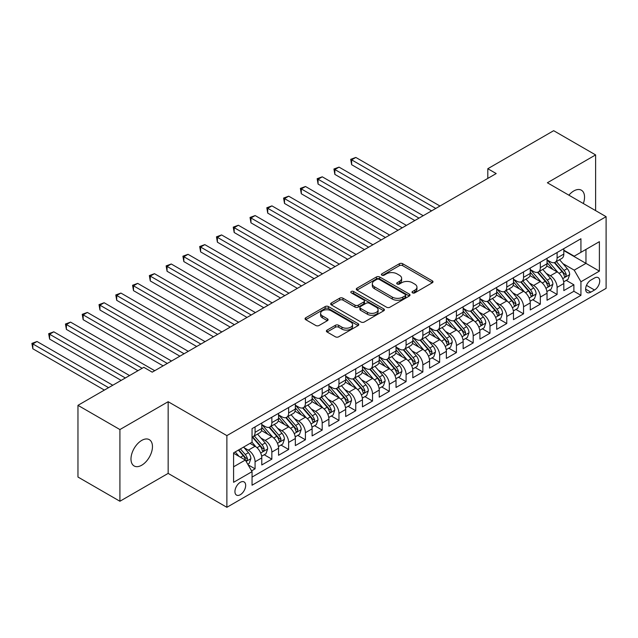 <?xml version="1.0" encoding="UTF-8"?>
<svg xmlns="http://www.w3.org/2000/svg" width="638" height="638" viewBox="0 0 638 638"><rect width="100%" height="100%" fill="white"/><g stroke="black" fill="none" stroke-linecap="round" stroke-linejoin="round"><path stroke-width="0.96" d="M412.507 292.85A1.627 0.941 0 0 0 414.82 292.85L432.317 282.746A2.329 1.348 0 0 0 432.995 281.789A2.329 1.348 0 0 0 432.317 280.84L402.666 263.725A2.329 1.348 0 0 0 399.372 263.725L381.875 273.83A1.627 0.941 0 0 0 381.396 274.492A1.627 0.941 0 0 0 381.875 275.161A1.627 0.941 0 0 0 384.18 275.161L386.445 273.854A7.457 4.306 0 0 1 396.988 273.854L399.46 275.281A7.457 4.306 0 0 1 401.637 278.32A7.457 4.306 0 0 1 399.46 281.366L397.195 282.674A1.627 0.941 0 0 0 396.716 283.336A1.627 0.941 0 0 0 397.195 284.006A1.627 0.941 0 0 0 399.5 284.006L401.765 282.698A7.457 4.306 0 0 1 412.308 282.698L414.772 284.125A7.457 4.306 0 0 1 416.957 287.164A7.457 4.306 0 0 1 414.772 290.21L412.507 291.518A1.627 0.941 0 0 0 412.028 292.18A1.627 0.941 0 0 0 412.507 292.85L412.507 291.518M141.724 465.214A15.184 8.765 120 0 0 151.645 451.832A15.184 8.765 120 0 0 149.316 439.662A15.184 8.765 120 0 0 141.724 440.411A15.184 8.765 120 0 0 131.803 453.793A15.184 8.765 120 0 0 134.132 465.963A15.184 8.765 120 0 0 141.724 465.214M583.339 203.538A15.184 8.765 120 0 0 581.393 190.204A15.184 8.765 120 0 0 573.801 190.953A15.184 8.765 120 0 0 568.873 195.18M240.303 494.713A7.592 4.386 120 0 0 245.263 488.022A7.592 4.386 120 0 0 244.099 481.937A7.592 4.386 120 0 0 240.303 482.312A7.592 4.386 120 0 0 235.342 489.003A7.592 4.386 120 0 0 236.507 495.088A7.592 4.386 120 0 0 240.303 494.713M327.071 330.101A2.329 1.348 0 0 0 326.385 331.05A2.329 1.348 0 0 0 327.071 331.999L335.389 336.8A2.329 1.348 0 0 0 338.682 336.8L358.117 325.579A2.329 1.348 0 0 0 358.795 324.63A2.329 1.348 0 0 0 358.117 323.681L328.466 306.567A2.329 1.348 0 0 0 325.173 306.567L305.738 317.788A2.329 1.348 0 0 0 305.06 318.737A2.329 1.348 0 0 0 305.738 319.686L315.786 325.484A2.329 1.348 0 0 0 319.08 325.484L327.398 320.683A2.329 1.348 0 0 0 328.084 319.734A2.329 1.348 0 0 0 327.398 318.785L322.413 315.906A6.228 3.597 0 0 1 320.595 313.362A6.228 3.597 0 0 1 324.439 310.036A6.228 3.597 0 0 1 331.226 310.818L350.748 322.086A6.228 3.597 0 0 1 352.575 324.63A6.228 3.597 0 0 1 348.723 327.956A6.228 3.597 0 0 1 341.936 327.174L338.682 325.3A2.329 1.348 0 0 0 335.389 325.3L327.071 330.101L327.071 331.999M168.153 401.709L119.912 429.557L77.964 405.337L77.964 477.033L119.912 501.253L168.153 473.396L226.881 507.306L226.881 435.618L168.153 401.709L168.153 473.396M595.613 210.62L595.613 154.914L547.372 182.763L606.1 216.673L226.881 435.618M595.613 154.914L553.664 130.694L487.807 168.719L487.807 178.409M77.964 405.337L143.821 367.321L152.211 372.161L496.197 173.56L487.807 168.719M386.612 307.229A2.329 1.348 0 0 0 389.906 307.229L409.341 296.008A2.329 1.348 0 0 0 410.019 295.059A2.329 1.348 0 0 0 409.341 294.11L379.69 276.988A2.329 1.348 0 0 0 376.396 276.988L356.961 288.209A2.329 1.348 0 0 0 356.283 289.166A2.329 1.348 0 0 0 356.961 290.115L386.612 307.229M351.937 293.201A1.627 0.941 0 0 1 353.588 293.432L353.588 291.494L383.725 308.896A2.329 1.348 0 0 1 384.411 309.845A2.329 1.348 0 0 1 383.725 310.794L364.29 322.015A2.329 1.348 0 0 1 360.996 322.015L331.353 304.9L331.353 302.994A2.329 1.348 0 0 0 330.667 303.951A2.329 1.348 0 0 0 331.353 304.9M331.353 302.994L339.671 298.193A2.329 1.348 0 0 1 342.965 298.193L354.983 305.139A2.329 1.348 0 0 0 358.285 305.139L363.796 301.949A2.329 1.348 0 0 0 364.481 301A2.329 1.348 0 0 0 363.796 300.051L351.283 292.826A1.627 0.941 0 0 1 350.804 292.156A1.627 0.941 0 0 1 351.809 291.287A1.627 0.941 0 0 1 353.588 291.494M251.587 470.852L255.072 468.842L248.102 464.823M244.147 447.716L248.357 450.149A9.49 5.479 60 0 1 255.072 461.768L261.779 457.901L261.779 464.966L271.852 459.153L264.212 454.75M260.926 438.027L265.137 440.459A9.49 5.479 60 0 1 271.852 452.087L278.559 448.211L278.559 455.285L288.631 449.471L280.991 445.061M277.705 428.337L281.916 430.77A9.49 5.479 60 0 1 288.631 442.397L295.338 438.521L295.338 445.595L305.411 439.781L297.771 435.371M294.485 418.648L298.696 421.08A9.49 5.479 60 0 1 305.411 432.708L312.118 428.832L312.118 435.906L322.19 430.092L314.55 425.682M311.264 408.966L315.475 411.398A9.49 5.479 60 0 1 322.19 423.018L328.897 419.15L328.897 426.216L338.969 420.402L331.329 416M328.044 399.276L332.254 401.709A9.49 5.479 60 0 1 338.969 413.336L345.676 409.46L345.676 416.534L355.749 410.72L348.109 406.31M344.823 389.587L349.034 392.019A9.49 5.479 60 0 1 355.749 403.647L362.456 399.771L362.456 406.845L372.528 401.031L364.896 396.621M361.602 379.897L365.813 382.329A9.49 5.479 60 0 1 372.528 393.957L379.235 390.081L379.235 397.155L389.308 391.341L381.676 386.931M378.382 370.215L382.593 372.648A9.49 5.479 60 0 1 389.308 384.267L396.023 380.4L396.023 387.465L406.087 381.652L398.455 377.249M395.161 360.526L399.372 362.958A9.49 5.479 60 0 1 406.087 374.586L412.802 370.71L412.802 377.784L422.866 371.97L415.234 367.56M411.941 350.836L416.151 353.269A9.49 5.479 60 0 1 422.866 364.896L429.581 361.02L429.581 368.094L439.646 362.28L432.014 357.87M428.72 341.147L432.931 343.579A9.49 5.479 60 0 1 439.646 355.206L446.361 351.331L446.361 358.404L456.425 352.591L448.793 348.181M445.499 331.465L449.71 333.897A9.49 5.479 60 0 1 456.425 345.517L463.14 341.649L463.14 348.715L473.205 342.901L465.573 338.499M462.279 321.775L466.49 324.208A9.49 5.479 60 0 1 473.205 335.835L479.92 331.959L479.92 339.033L489.984 333.219L482.352 328.809M479.058 312.086L483.269 314.518A9.49 5.479 60 0 1 489.984 326.146L496.699 322.27L496.699 329.344L506.763 323.53L499.131 319.12M495.838 302.396L500.056 304.828A9.49 5.479 60 0 1 506.763 316.456L513.478 312.58L513.478 319.654L523.543 313.84L515.911 309.43M512.617 292.714L516.836 295.147A9.49 5.479 60 0 1 523.543 306.766L530.258 302.898L530.258 309.964L540.322 304.151L532.69 299.748M529.396 283.025L533.615 285.457A9.49 5.479 60 0 1 540.322 297.085L547.037 293.209L547.037 300.283L557.102 294.469L557.102 287.395A9.49 5.479 -120 0 0 550.395 275.768L546.176 273.335M549.47 290.059L557.102 294.469M261.779 457.901A9.49 5.479 -120 0 0 255.072 446.273L250.032 443.362M278.559 448.211A9.49 5.479 -120 0 0 271.852 436.583L261.468 430.594M295.338 438.521A9.49 5.479 -120 0 0 288.631 426.894L278.256 420.905M312.118 428.832A9.49 5.479 -120 0 0 305.411 417.212L295.035 411.215M328.897 419.15A9.49 5.479 -120 0 0 322.19 407.522L311.815 401.533M345.676 409.46A9.49 5.479 -120 0 0 338.969 397.833L328.594 391.844M362.456 399.771A9.49 5.479 -120 0 0 355.749 388.143L345.373 382.154M379.235 390.081A9.49 5.479 -120 0 0 372.528 378.462L362.153 372.464M396.023 380.4A9.49 5.479 -120 0 0 389.308 368.772L378.932 362.783M412.802 370.71A9.49 5.479 -120 0 0 406.087 359.082L395.712 353.093M429.581 361.02A9.49 5.479 -120 0 0 422.866 349.393L412.491 343.404M446.361 351.331A9.49 5.479 -120 0 0 439.646 339.711L429.27 333.714M463.14 341.649A9.49 5.479 -120 0 0 456.425 330.021L446.05 324.032M479.92 331.959A9.49 5.479 -120 0 0 473.205 320.332L462.829 314.343M496.699 322.27A9.49 5.479 -120 0 0 489.984 310.642L479.609 304.653M513.478 312.58A9.49 5.479 -120 0 0 506.763 300.961L496.388 294.963M530.258 302.898A9.49 5.479 -120 0 0 523.543 291.271L513.167 285.282M547.037 293.209A9.49 5.479 -120 0 0 540.322 281.581L529.947 275.592M594.52 278.001L590.828 280.13A7.353 4.251 120 0 0 586.027 286.614A7.353 4.251 120 0 0 587.151 292.507A7.353 4.251 120 0 0 590.828 292.14L594.52 290.011A7.353 4.251 120 0 0 599.329 283.527A7.353 4.251 120 0 0 598.197 277.634A7.353 4.251 120 0 0 594.52 278.001M226.881 507.306L606.1 288.36L606.1 216.673M233.588 466.809L245.335 460.03L252.05 471.649L252.05 485.215L580.931 295.338L580.931 281.773L574.216 270.153L562.955 263.646M252.05 471.649L233.588 482.312L233.588 452.86L252.05 442.206L252.05 428.64L580.931 238.764L580.931 252.321L599.385 241.666L599.385 271.118L580.931 281.773M261.779 424.573L265.137 426.511A9.49 5.479 60 0 0 269.882 426.981L276.597 423.106A9.49 5.479 -120 0 0 278.559 418.759L278.559 413.336M278.559 414.883L281.916 416.821A9.49 5.479 60 0 0 286.661 417.292L293.376 413.416A9.49 5.479 -120 0 0 295.338 409.07L295.338 403.647M295.338 405.194L298.696 407.132A9.49 5.479 60 0 0 303.441 407.602L310.156 403.726A9.49 5.479 -120 0 0 312.118 399.38L312.118 393.957M312.118 395.504L315.475 397.442A9.49 5.479 60 0 0 320.22 397.913L326.935 394.037A9.49 5.479 -120 0 0 328.897 389.698L328.897 384.267M328.897 385.823L332.254 387.76A9.49 5.479 60 0 0 337 388.231L343.715 384.355A9.49 5.479 -120 0 0 345.676 380.009L345.676 374.586M345.676 376.133L349.034 378.071A9.49 5.479 60 0 0 353.779 378.541L360.494 374.666A9.49 5.479 -120 0 0 362.456 370.319L362.456 364.896M362.456 366.443L365.813 368.381A9.49 5.479 60 0 0 370.558 368.852L377.273 364.976A9.49 5.479 -120 0 0 379.235 360.63L379.235 355.206M379.235 356.754L382.593 358.692A9.49 5.479 60 0 0 387.338 359.162L394.053 355.286A9.49 5.479 -120 0 0 396.023 350.948L396.023 345.517M396.023 347.072L399.372 349.01A9.49 5.479 60 0 0 404.117 349.48L410.832 345.605A9.49 5.479 -120 0 0 412.802 341.258L412.802 335.835M412.802 337.382L416.151 339.32A9.49 5.479 60 0 0 420.897 339.791L427.612 335.915A9.49 5.479 -120 0 0 429.581 331.569L429.581 326.146M429.581 327.693L432.931 329.631A9.49 5.479 60 0 0 437.676 330.101L444.391 326.225A9.49 5.479 -120 0 0 446.361 321.879L446.361 316.456M446.361 318.003L449.71 319.941A9.49 5.479 60 0 0 454.463 320.412L461.17 316.536A9.49 5.479 -120 0 0 463.14 312.197L463.14 306.766M463.14 308.321L466.49 310.259A9.49 5.479 60 0 0 471.243 310.73L477.95 306.854A9.49 5.479 -120 0 0 479.92 302.508L479.92 297.085M479.92 298.632L483.269 300.57A9.49 5.479 60 0 0 488.022 301.04L494.729 297.164A9.49 5.479 -120 0 0 496.699 292.818L496.699 287.395M496.699 288.942L500.056 290.88A9.49 5.479 60 0 0 504.802 291.351L511.509 287.475A9.49 5.479 -120 0 0 513.478 283.128L513.478 277.705M513.478 279.253L516.836 281.191A9.49 5.479 60 0 0 521.581 281.661L528.288 277.785A9.49 5.479 -120 0 0 530.258 273.447L530.258 268.016M530.258 269.571L533.615 271.509A9.49 5.479 60 0 0 538.36 271.979L545.067 268.104A9.49 5.479 -120 0 0 547.037 263.757L547.037 258.334M252.05 477.08L573.881 291.271L573.881 284.779L563.817 290.593L563.817 283.519A9.49 5.479 -120 0 0 557.102 271.892L546.726 265.902M547.037 259.881L550.395 261.819A9.49 5.479 -120 0 0 555.14 262.29A9.49 5.479 -120 0 0 557.102 257.943L557.102 252.52M555.14 262.29L561.847 258.414A9.49 5.479 -120 0 0 563.817 254.068L563.817 248.645M255.072 426.894L255.072 432.325A9.49 5.479 60 0 1 253.103 436.663A9.49 5.479 60 0 1 252.05 437.054M253.103 436.663L259.818 432.787A9.49 5.479 -120 0 0 261.779 428.449L261.779 423.018M271.852 417.204L271.852 422.635A9.49 5.479 60 0 1 269.882 426.981M288.631 407.522L288.631 412.945A9.49 5.479 60 0 1 286.661 417.292M305.411 397.833L305.411 403.256A9.49 5.479 60 0 1 303.441 407.602M322.19 388.143L322.19 393.574A9.49 5.479 60 0 1 320.22 397.913M338.969 378.454L338.969 383.885A9.49 5.479 60 0 1 337 388.231M355.749 368.772L355.749 374.195A9.49 5.479 60 0 1 353.779 378.541M372.528 359.082L372.528 364.505A9.49 5.479 60 0 1 370.558 368.852M389.308 349.393L389.308 354.824A9.49 5.479 60 0 1 387.338 359.162M406.087 339.703L406.087 345.134A9.49 5.479 60 0 1 404.117 349.48M422.866 330.021L422.866 335.444A9.49 5.479 60 0 1 420.897 339.791M439.646 320.332L439.646 325.755A9.49 5.479 60 0 1 437.676 330.101M456.425 310.642L456.425 316.073A9.49 5.479 60 0 1 454.463 320.412M473.205 300.953L473.205 306.384A9.49 5.479 60 0 1 471.243 310.73M489.984 291.271L489.984 296.694A9.49 5.479 60 0 1 488.022 301.04M506.763 281.581L506.763 287.004A9.49 5.479 60 0 1 504.802 291.351M523.543 271.892L523.543 277.323A9.49 5.479 60 0 1 521.581 281.661M540.322 262.202L540.322 267.633A9.49 5.479 60 0 1 538.36 271.979M540.322 297.085L540.322 304.151M523.543 306.766L523.543 313.84M506.763 316.456L506.763 323.53M489.984 326.146L489.984 333.219M473.205 335.835L473.205 342.901M456.425 345.517L456.425 352.591M439.646 355.206L439.646 362.28M422.866 364.896L422.866 371.97M406.087 374.586L406.087 381.652M389.308 384.267L389.308 391.341M372.528 393.957L372.528 401.031M355.749 403.647L355.749 410.72M338.969 413.336L338.969 420.402M322.19 423.018L322.19 430.092M305.411 432.708L305.411 439.781M288.631 442.397L288.631 449.471M271.852 452.087L271.852 459.153M255.072 461.768L255.072 468.842M245.335 460.03L233.588 453.243M574.216 270.153L585.963 263.366L585.963 249.418L599.385 241.666M563.817 250.582L599.385 271.118M563.817 250.192L574.216 256.197L580.931 252.321M119.912 429.557L119.912 501.253M566.249 280.369L573.881 284.779M573.881 291.271L580.931 295.338M413.161 293.073L414.772 292.148A7.457 4.306 0 0 0 416.957 289.102L416.957 287.164M401.637 278.32L401.637 280.257A7.457 4.306 0 0 1 399.46 283.304L397.841 284.237M432.285 282.762L402.666 265.663A2.329 1.348 0 0 0 399.372 265.663L382.529 275.393M409.309 296.024L379.69 278.926A2.329 1.348 0 0 0 376.396 278.926L356.993 290.13M405.226 295.721A1.627 0.941 0 0 0 405.696 295.059A1.627 0.941 0 0 0 405.226 294.389L379.195 279.364A1.627 0.941 0 0 0 376.891 279.364L374.506 280.744A7.457 4.306 0 0 0 372.321 283.79A7.457 4.306 0 0 0 374.506 286.829L392.29 297.101A7.457 4.306 0 0 0 402.833 297.101L405.226 295.721L405.226 297.659A1.627 0.941 0 0 0 405.696 296.997L405.696 295.059M372.321 283.79L372.321 285.728A7.457 4.306 0 0 0 374.506 288.767L374.506 286.829M405.226 297.659L402.833 299.039A7.457 4.306 0 0 1 392.29 299.039L374.506 288.767M331.385 304.916L339.671 300.131L339.671 298.193M364.481 301L364.481 302.938A2.329 1.348 0 0 1 363.796 303.887L358.285 307.077A2.329 1.348 0 0 1 354.983 307.077L342.965 300.131A2.329 1.348 0 0 0 339.671 300.131M353.588 293.432L383.693 310.81M367.464 312.341A6.228 3.597 0 0 0 374.251 313.122A6.228 3.597 0 0 0 378.103 309.797A6.228 3.597 0 0 0 376.276 307.253L369.402 303.281A2.329 1.348 0 0 0 366.108 303.281L360.59 306.471A2.329 1.348 0 0 0 359.904 307.42A2.329 1.348 0 0 0 360.59 308.369L367.464 312.341L367.464 314.279A6.228 3.597 0 0 0 374.251 315.06A6.228 3.597 0 0 0 378.103 311.735L378.103 309.797M359.904 307.42L359.904 309.358A2.329 1.348 0 0 0 360.59 310.307L360.59 308.369M367.464 314.279L360.59 310.307M352.575 324.63L352.575 326.568A6.228 3.597 0 0 1 348.723 329.894A6.228 3.597 0 0 1 341.936 329.112L338.682 327.23A2.329 1.348 0 0 0 335.389 327.23L327.103 332.015M320.595 313.362L320.595 315.3A6.228 3.597 0 0 0 322.413 317.844L322.413 315.906M327.366 320.699L322.413 317.844M358.085 325.603L328.466 308.505A2.329 1.348 0 0 0 325.173 308.505L305.769 319.702M563.673 281.86L568.011 279.356L569.686 274.507A6.292 3.629 -120 0 0 567.238 268.606L559.574 259.73M558.035 272.506L548.943 261.979A18.151 10.479 -120 0 0 547.037 259.985M553.05 269.555L547.962 263.661A15.065 8.701 -120 0 0 547.037 262.657M439.981 206.018L355.829 157.434L351.634 159.859L351.634 164.7L431.591 210.859M554.278 262.633L562.038 271.605A6.292 3.629 60 0 1 564.279 275.943L564.734 276.685L565.587 276.565L566.289 274.779A6.292 3.629 -120 0 0 564.048 270.448L556.384 261.572M554.741 262.481L563.067 272.131A3.206 1.85 60 0 1 563.88 273.383L566.289 274.779M351.634 164.7L350.717 159.325L435.786 208.443M350.717 159.325L355.829 157.434M546.894 291.542L551.232 289.038L552.907 284.197A6.292 3.629 -120 0 0 550.458 278.296L542.794 269.419M541.255 282.195L532.164 271.668A18.151 10.479 -120 0 0 530.258 269.675M536.271 279.245L531.183 273.351A15.065 8.701 -120 0 0 530.258 272.338M423.201 215.708L339.049 167.124L334.854 169.541L334.854 174.389L414.812 220.549M537.499 272.314L545.259 281.294A6.292 3.629 60 0 1 547.5 285.625L547.954 286.374L548.808 286.255L549.509 284.468A6.292 3.629 -120 0 0 547.268 280.13L539.604 271.254M537.962 272.171L546.288 281.821A3.206 1.85 60 0 1 547.101 283.073L549.509 284.468M334.854 174.389L333.937 169.014L419.006 218.124M333.937 169.014L339.049 167.124M530.114 301.232L534.453 298.728L536.127 293.887A6.292 3.629 -120 0 0 533.679 287.977L526.015 279.101M524.476 291.885L515.384 281.358A18.151 10.479 -120 0 0 513.478 279.356M519.491 288.926L514.403 283.041A15.065 8.701 -120 0 0 513.478 282.028M406.422 225.389L322.27 176.814L318.075 179.23L318.075 184.079L398.032 230.238M520.72 282.004L528.479 290.984A6.292 3.629 60 0 1 530.72 295.314L531.175 296.064L532.028 295.944L532.73 294.15A6.292 3.629 -120 0 0 530.489 289.819L522.825 280.943M521.182 281.86L529.508 291.502A3.206 1.85 60 0 1 530.322 292.762L532.73 294.15M318.075 184.079L317.158 178.696L402.227 227.814M317.158 178.696L322.27 176.814M513.335 310.921L517.673 308.417L519.348 303.568A6.292 3.629 -120 0 0 516.9 297.667L509.236 288.791M507.696 301.567L498.605 291.04A18.151 10.479 -120 0 0 496.699 289.046M502.712 298.616L497.624 292.73A15.065 8.701 -120 0 0 496.699 291.718M389.643 235.079L305.49 186.495L301.296 188.92L301.296 193.761L381.253 239.928M503.94 291.694L511.7 300.673A6.292 3.629 60 0 1 513.941 305.004L514.395 305.746L515.249 305.626L515.951 303.84A6.292 3.629 -120 0 0 513.71 299.509L506.046 290.633M504.403 291.55L512.729 301.192A3.206 1.85 60 0 1 513.542 302.444L515.951 303.84M301.296 193.761L300.378 188.385L385.448 237.503M300.378 188.385L305.49 186.495M496.555 320.611L500.894 318.107L502.569 313.258A6.292 3.629 -120 0 0 500.12 307.356L492.456 298.48M490.917 311.256L481.826 300.729A18.151 10.479 -120 0 0 479.92 298.736M485.933 308.306L480.845 302.42A15.065 8.701 -120 0 0 479.92 301.407M372.863 244.769L288.711 196.185L284.516 198.609L284.516 203.45L364.473 249.61M487.161 301.383L494.921 310.355A6.292 3.629 60 0 1 497.161 314.694L497.616 315.435L498.469 315.316L499.171 313.529A6.292 3.629 -120 0 0 496.93 309.199L489.266 300.323M487.623 301.232L495.949 310.881A3.206 1.85 60 0 1 496.763 312.134L499.171 313.529M284.516 203.45L283.591 198.075L368.668 247.193M283.591 198.075L288.711 196.185M479.776 330.293L484.114 327.788L485.789 322.948A6.292 3.629 -120 0 0 483.341 317.046L475.677 308.17M474.138 320.946L465.046 310.419A18.151 10.479 -120 0 0 463.14 308.425M469.153 317.995L464.065 312.102A15.065 8.701 -120 0 0 463.14 311.089M356.084 254.458L271.932 205.875L267.737 208.291L267.737 213.14L347.694 259.299M470.381 311.065L478.141 320.045A6.292 3.629 60 0 1 480.382 324.375L480.837 325.125L481.69 325.005L482.392 323.219A6.292 3.629 -120 0 0 480.151 318.88L472.487 310.004M470.844 310.921L479.17 320.571A3.206 1.85 60 0 1 479.983 321.823L482.392 323.219M267.737 213.14L266.812 207.765L351.889 256.875M266.812 207.765L271.932 205.875M462.997 339.982L467.335 337.478L469.01 332.637A6.292 3.629 -120 0 0 466.561 326.728L458.897 317.852M457.358 330.636L448.267 320.109A18.151 10.479 -120 0 0 446.361 318.107M452.374 327.677L447.286 321.791A15.065 8.701 -120 0 0 446.361 320.778M339.304 264.14L255.152 215.564L250.957 217.981L250.957 222.829L330.915 268.989M453.602 320.755L461.362 329.734A6.292 3.629 60 0 1 463.603 334.065L464.057 334.814L464.911 334.695L465.612 332.9A6.292 3.629 -120 0 0 463.371 328.57L455.707 319.694M454.057 320.611L462.39 330.253A3.206 1.85 60 0 1 463.204 331.513L465.612 332.9M250.957 222.829L250.032 217.446L335.109 266.564M250.032 217.446L255.152 215.564M446.217 349.672L450.556 347.168L452.23 342.319A6.292 3.629 -120 0 0 449.782 336.417L442.118 327.541M440.579 340.317L431.487 329.79A18.151 10.479 -120 0 0 429.581 327.796M435.595 337.366L430.506 331.481A15.065 8.701 -120 0 0 429.581 330.468M322.525 273.83L238.373 225.246L234.178 227.67L234.178 232.511L314.135 278.678M436.823 330.444L444.582 339.424A6.292 3.629 60 0 1 446.823 343.754L447.278 344.496L448.131 344.376L448.833 342.59A6.292 3.629 -120 0 0 446.592 338.26L438.928 329.383M437.277 330.301L445.611 339.942A3.206 1.85 60 0 1 446.417 341.194L448.833 342.59M234.178 232.511L233.253 227.136L318.33 276.254M233.253 227.136L238.373 225.246M429.438 359.361L433.776 356.857L435.451 352.009A6.292 3.629 -120 0 0 433.003 346.107L425.339 337.231M423.799 350.007L414.708 339.48A18.151 10.479 -120 0 0 412.802 337.486M418.815 347.056L413.727 341.171A15.065 8.701 -120 0 0 412.802 340.158M305.746 283.519L221.593 234.936L217.399 237.36L217.399 242.201L297.356 288.36M420.043 340.134L427.803 349.106A6.292 3.629 60 0 1 430.044 353.444L430.498 354.186L431.352 354.066L432.054 352.28A6.292 3.629 -120 0 0 429.813 347.949L422.149 339.073M420.498 339.982L428.832 349.632A3.206 1.85 60 0 1 429.637 350.884L432.054 352.28M217.399 242.201L216.473 236.826L301.551 285.944M216.473 236.826L221.593 234.936M412.658 369.043L416.997 366.539L418.672 361.698A6.292 3.629 -120 0 0 416.223 355.797L408.551 346.92M407.02 359.696L397.929 349.169A18.151 10.479 -120 0 0 396.023 347.176M402.036 356.746L396.948 350.852A15.065 8.701 -120 0 0 396.023 349.839M288.966 293.209L204.814 244.625L200.619 247.042L200.619 251.89L280.576 298.05M403.264 349.815L411.024 358.795A6.292 3.629 60 0 1 413.265 363.126L413.719 363.875L414.572 363.756L415.274 361.969A6.292 3.629 -120 0 0 413.033 357.631L405.369 348.755M403.718 349.672L412.052 359.322A3.206 1.85 60 0 1 412.858 360.574L415.274 361.969M200.619 251.89L199.694 246.515L284.771 295.625M199.694 246.515L204.814 244.625M395.879 378.733L400.217 376.229L401.892 371.388A6.292 3.629 -120 0 0 399.444 365.478L391.772 356.602M390.241 369.386L381.149 358.859A18.151 10.479 -120 0 0 379.235 356.865M385.256 366.427L380.168 360.542A15.065 8.701 -120 0 0 379.235 359.529M272.187 302.891L188.035 254.315L183.84 256.731L183.84 261.58L263.797 307.739M386.484 359.505L394.244 368.485A6.292 3.629 60 0 1 396.485 372.815L396.94 373.565L397.793 373.445L398.495 371.651A6.292 3.629 -120 0 0 396.254 367.321L388.59 358.444M386.939 359.361L395.273 369.003A3.206 1.85 60 0 1 396.078 370.263L398.495 371.651M183.84 261.58L182.915 256.197L267.992 305.315M182.915 256.197L188.035 254.315M379.1 388.422L383.43 385.918L385.113 381.069A6.292 3.629 -120 0 0 382.664 375.168L374.992 366.292M373.461 379.068L364.37 368.549A18.151 10.479 -120 0 0 362.456 366.547M368.477 376.117L363.389 370.231A15.065 8.701 -120 0 0 362.456 369.219M255.407 312.58L171.255 263.996L167.06 266.421L167.06 271.262L247.018 317.429M369.705 369.195L377.457 378.174A6.292 3.629 60 0 1 379.706 382.505L380.16 383.247L381.014 383.127L381.715 381.341A6.292 3.629 -120 0 0 379.474 377.01L371.81 368.134M370.16 369.051L378.494 378.693A3.206 1.85 60 0 1 379.299 379.945L381.715 381.341M167.06 271.262L166.135 265.886L251.213 315.005M166.135 265.886L171.255 263.996M362.32 398.112L366.651 395.608L368.333 390.759A6.292 3.629 -120 0 0 365.885 384.858L358.213 375.981M356.682 388.757L347.59 378.23A18.151 10.479 -120 0 0 345.676 376.237M351.697 385.807L346.609 379.921A15.065 8.701 -120 0 0 345.676 378.908M238.628 322.27L154.476 273.686L150.281 276.11L150.281 280.951L230.238 327.111M352.926 378.884L360.677 387.856A6.292 3.629 60 0 1 362.926 392.195L363.381 392.936L364.226 392.817L364.936 391.03A6.292 3.629 -120 0 0 362.695 386.7L355.031 377.824M353.38 378.733L361.714 388.382A3.206 1.85 60 0 1 362.52 389.635L364.936 391.03M150.281 280.951L149.356 275.576L234.433 324.694M149.356 275.576L154.476 273.686M345.541 407.794L349.871 405.289L351.554 400.449A6.292 3.629 -120 0 0 349.106 394.547L341.434 385.671M339.902 398.447L330.811 387.92A18.151 10.479 -120 0 0 328.897 385.926M334.91 395.496L329.83 389.603A15.065 8.701 -120 0 0 328.897 388.59M221.849 331.959L137.696 283.376L133.501 285.792L133.501 290.641L213.459 336.8M336.146 388.566L343.898 397.546A6.292 3.629 60 0 1 346.147 401.876L346.601 402.626L347.447 402.506L348.157 400.72A6.292 3.629 -120 0 0 345.916 396.381L338.252 387.505M336.601 388.422L344.935 398.072A3.206 1.85 60 0 1 345.74 399.324L348.157 400.72M133.501 290.641L132.576 285.266L217.654 334.376M132.576 285.266L137.696 283.376M328.761 417.483L333.092 414.979L334.775 410.138A6.292 3.629 -120 0 0 332.326 404.229L324.654 395.353M323.123 408.137L314.032 397.61A18.151 10.479 -120 0 0 312.118 395.616M318.131 405.178L313.051 399.292A15.065 8.701 -120 0 0 312.118 398.279M205.069 341.641L120.917 293.065L116.722 295.482L116.722 300.331L196.679 346.49M319.367 398.256L327.119 407.235A6.292 3.629 60 0 1 329.368 411.566L329.822 412.315L330.667 412.196L331.377 410.401A6.292 3.629 -120 0 0 329.136 406.071L321.472 397.195M319.821 398.112L328.155 407.754A3.206 1.85 60 0 1 328.961 409.014L331.377 410.401M116.722 300.331L115.797 294.947L200.874 344.065M115.797 294.947L120.917 293.065M311.982 427.173L316.312 424.669L317.995 419.82A6.292 3.629 -120 0 0 315.547 413.918L307.875 405.042M306.344 417.818L297.252 407.299A18.151 10.479 -120 0 0 295.338 405.297M301.351 414.867L296.271 408.982A15.065 8.701 -120 0 0 295.338 407.969M188.29 351.331L104.138 302.747L99.943 305.171L99.943 310.012L179.892 356.179M302.587 407.945L310.339 416.925A6.292 3.629 60 0 1 312.58 421.255L313.043 421.997L313.888 421.877L314.598 420.091A6.292 3.629 -120 0 0 312.357 415.761L304.693 406.885M303.042 407.802L311.376 417.443A3.206 1.85 60 0 1 312.181 418.695L314.598 420.091M99.943 310.012L99.018 304.637L184.087 353.755M99.018 304.637L104.138 302.747M295.203 436.863L299.533 434.358L301.216 429.51A6.292 3.629 -120 0 0 298.767 423.608L291.095 414.732M289.564 427.508L280.473 416.981A18.151 10.479 -120 0 0 278.559 414.987M284.572 424.557L279.492 418.672A15.065 8.701 -120 0 0 278.559 417.659M171.502 361.02L87.358 312.437L83.163 314.861L83.163 319.702L163.113 365.861M285.808 417.635L293.56 426.607A6.292 3.629 60 0 1 295.801 430.945L296.263 431.687L297.109 431.567L297.818 429.781A6.292 3.629 -120 0 0 295.577 425.45L287.905 416.574M286.263 417.483L294.596 427.133A3.206 1.85 60 0 1 295.402 428.385L297.818 429.781M83.163 319.702L82.238 314.327L167.308 363.445M82.238 314.327L87.358 312.437M278.423 446.544L282.754 444.04L284.436 439.199A6.292 3.629 -120 0 0 281.988 433.298L274.316 424.422M272.785 437.197L263.693 426.67A18.151 10.479 -120 0 0 261.779 424.677M267.793 434.247L262.712 428.353A15.065 8.701 -120 0 0 261.779 427.34M154.723 370.71L70.579 322.126L66.384 324.543L66.384 329.391L137.944 370.71M269.029 427.316L276.78 436.296A6.292 3.629 60 0 1 279.021 440.627L279.484 441.376L280.329 441.257L281.039 439.47A6.292 3.629 -120 0 0 278.798 435.132L271.126 426.256M269.483 427.173L277.817 436.823A3.206 1.85 60 0 1 278.623 438.075L281.039 439.47M66.384 329.391L65.459 324.016L142.138 368.286M65.459 324.016L70.579 322.126M261.644 456.234L265.974 453.73L267.657 448.889A6.292 3.629 -120 0 0 265.209 442.979L257.537 434.103M256.005 446.887L251.986 442.238M251.013 443.928L250.367 443.179M129.554 375.551L53.799 331.816L49.605 334.232L49.605 339.081L121.164 380.392M252.249 437.006L260.001 445.986A6.292 3.629 60 0 1 262.242 450.316L262.704 451.066L263.55 450.946L264.26 449.152A6.292 3.629 -120 0 0 262.019 444.822L254.347 435.945M252.704 436.863L261.038 446.504A3.206 1.85 60 0 1 261.843 447.764L264.26 449.152M49.605 339.081L48.679 333.698L125.359 377.975M48.679 333.698L53.799 331.816M247.767 464.241L249.195 463.419L250.878 458.578A6.292 3.629 -120 0 0 248.421 452.669L243.596 447.079M239.09 456.425L235.207 451.927M234.234 453.618L233.588 452.876M112.774 385.24L37.02 341.497L32.825 343.922L32.825 348.763L104.385 390.081M238.397 450.085L243.222 455.676A6.292 3.629 60 0 1 245.463 460.006L245.925 460.748L246.77 460.628L247.48 458.842A6.292 3.629 -120 0 0 245.239 454.511L240.406 448.921M238.787 449.862L244.258 456.194A3.206 1.85 60 0 1 245.064 457.446L247.48 458.842M32.825 348.763L31.9 343.388L108.58 387.665M31.9 343.388L37.02 341.497M248.357 450.149L255.072 446.273M265.137 440.459L271.852 436.583M281.916 430.77L288.631 426.894M298.696 421.08L305.411 417.212M315.475 411.398L322.19 407.522M332.254 401.709L338.969 397.833M349.034 392.019L355.749 388.143M365.813 382.329L372.528 378.462M382.593 372.648L389.308 368.772M399.372 362.958L406.087 359.082M416.151 353.269L422.866 349.393M432.931 343.579L439.646 339.711M449.71 333.897L456.425 330.021M466.49 324.208L473.205 320.332M483.269 314.518L489.984 310.642M500.056 304.828L506.763 300.961M516.836 295.147L523.543 291.271M533.615 285.457L540.322 281.581M550.395 275.768L557.102 271.892M557.102 257.943L563.817 254.068M255.072 432.325L261.779 428.449M271.852 422.635L278.559 418.759M288.631 412.945L295.338 409.07M305.411 403.256L312.118 399.38M322.19 393.574L328.897 389.698M338.969 383.885L345.676 380.009M355.749 374.195L362.456 370.319M372.528 364.505L379.235 360.63M389.308 354.824L396.023 350.948M406.087 345.134L412.802 341.258M422.866 335.444L429.581 331.569M439.646 325.755L446.361 321.879M456.425 316.073L463.14 312.197M473.205 306.384L479.92 302.508M489.984 296.694L496.699 292.818M506.763 287.004L513.478 283.128M523.543 277.323L530.258 273.447M540.322 267.633L547.037 263.757M557.102 287.395L563.817 283.519M586.474 285.361L594.52 290.011M585.628 289.142L590.828 292.14M414.772 292.148L414.772 290.21M397.195 284.006L397.195 282.674M399.46 283.304L399.46 281.366M381.875 275.161L381.875 273.83M399.372 265.663L399.372 263.725M402.666 265.663L402.666 263.725M432.317 282.746L432.317 280.84M356.961 290.115L356.961 288.209M376.396 278.926L376.396 276.988M379.69 278.926L379.69 276.988M409.341 296.008L409.341 294.11M392.29 299.039L392.29 297.101M402.833 299.039L402.833 297.101M342.965 300.131L342.965 298.193M354.983 307.077L354.983 305.139M358.285 307.077L358.285 305.139M363.796 303.887L363.796 301.949M383.725 310.794L383.725 308.896M335.389 327.23L335.389 325.3M338.682 327.23L338.682 325.3M341.936 329.112L341.936 327.174M327.398 320.683L327.398 318.785M305.738 319.686L305.738 317.788M325.173 308.505L325.173 306.567M328.466 308.505L328.466 306.567M358.117 325.579L358.117 323.681M562.716 278.631L569.646 274.627M548.943 261.979L549.804 261.484M564.048 270.448L567.238 268.606M559.04 273.343L562.038 271.605M545.937 288.32L552.867 284.317M532.164 271.668L533.025 271.166M547.268 280.13L550.458 278.296M542.26 283.025L545.259 281.294M529.157 298.01L536.087 294.006M515.384 281.358L516.246 280.856M530.489 289.819L533.679 287.977M525.481 292.714L528.479 290.984M512.378 307.691L519.308 303.696M498.605 291.04L499.466 290.545M513.71 299.509L516.9 297.667M508.701 302.404L511.7 300.673M495.598 317.381L502.529 313.378M481.826 300.729L482.687 300.235M496.93 309.199L500.12 307.356M491.922 312.094L494.921 310.355M478.819 327.071L485.749 323.067M465.046 310.419L465.907 309.916M480.151 318.88L483.341 317.046M475.143 321.775L478.141 320.045M462.04 336.76L468.97 332.757M448.267 320.109L449.128 319.606M463.371 328.57L466.561 326.728M458.363 331.465L461.362 329.734M445.26 346.442L452.19 342.446M431.487 329.79L432.349 329.296M446.592 338.26L449.782 336.417M441.584 341.155L444.582 339.424M428.481 356.132L435.411 352.128M414.708 339.48L415.569 338.985M429.813 347.949L433.003 346.107M424.804 350.844L427.803 349.106M411.701 365.821L418.632 361.818M397.929 349.169L398.79 348.667M413.033 357.631L416.223 355.797M408.017 360.526L411.024 358.795M394.922 375.511L401.852 371.507M381.149 358.859L382.01 358.357M396.254 367.321L399.444 365.478M391.238 370.215L394.244 368.485M378.143 385.2L385.073 381.197M364.37 368.549L365.231 368.046M379.474 377.01L382.664 375.168M374.458 379.905L377.457 378.174M361.355 394.882L368.293 390.879M347.59 378.23L348.452 377.736M362.695 386.7L365.885 384.858M357.679 389.595L360.677 387.856M344.576 404.572L351.514 400.568M330.811 387.92L331.672 387.418M345.916 396.381L349.106 394.547M340.899 399.276L343.898 397.546M327.796 414.261L334.735 410.258M314.032 397.61L314.893 397.107M329.136 406.071L332.326 404.229M324.12 408.966L327.119 407.235M311.017 423.951L317.947 419.948M297.252 407.299L298.113 406.797M312.357 415.761L315.547 413.918M307.341 418.656L310.339 416.925M294.238 433.633L301.168 429.629M280.473 416.981L281.334 416.486M295.577 425.45L298.767 423.608M290.561 428.345L293.56 426.607M277.458 443.322L284.389 439.319M263.693 426.67L264.555 426.168M278.798 435.132L281.988 433.298M273.782 438.027L276.78 436.296M260.679 453.012L267.609 449.008M262.019 444.822L265.209 442.979M257.002 447.716L260.001 445.986M246.132 461.41L250.83 458.698M245.239 454.511L248.421 452.669M240.51 457.239L243.222 455.676"/></g></svg>
